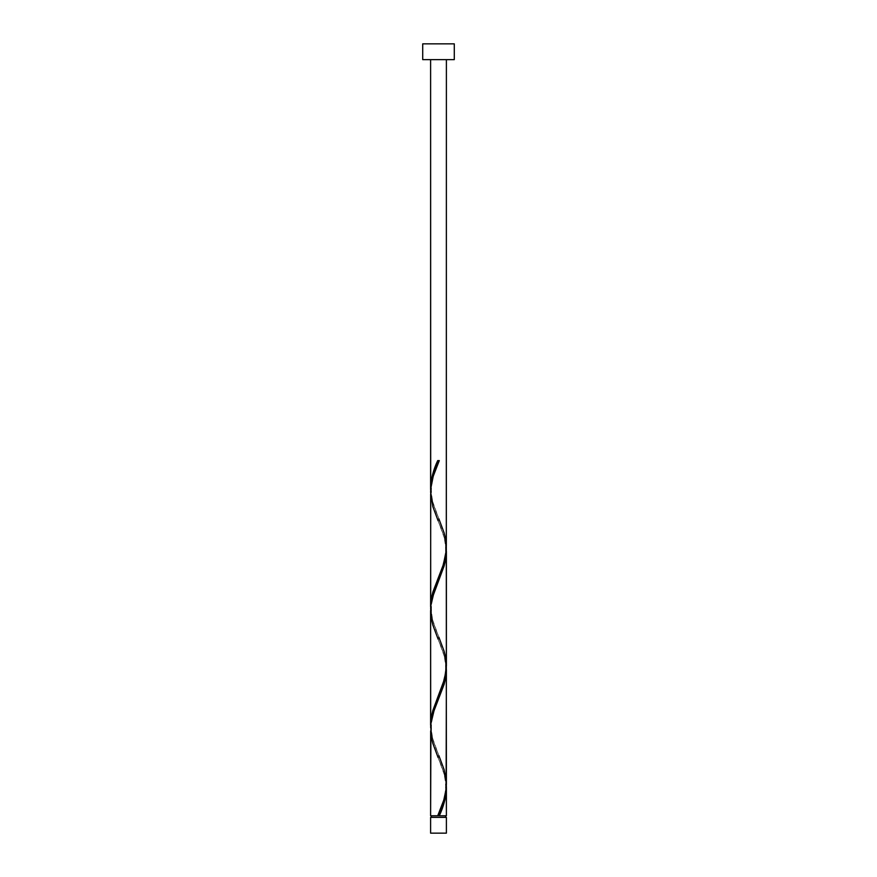 <?xml version="1.0" encoding="UTF-8"?>
<svg xmlns="http://www.w3.org/2000/svg" width="877" height="877" viewBox="0 0 877 877"><rect width="100%" height="100%" fill="white"/><g stroke="black" fill="none" stroke-linecap="round" stroke-linejoin="round"><path stroke-width="0.66" stroke-dasharray="4.38 3.29" d="M438.5 815.785L430.607 815.785L438.5 815.785M431.396 817.364L446.393 817.364L431.396 817.364M446.393 59.636L422.714 59.636L446.393 59.636M430.662 730.979L432.92 743.663L444.08 773.273L446.349 786.187L444.902 776.32L438.105 757.52C439.125 760.776 445.275 771.661 445.604 786.187C445.22 799.725 441.164 806.741 438.105 814.854M430.662 612.584L432.92 625.268L444.08 654.878L446.349 667.792L444.902 657.925L438.105 639.125C439.125 642.381 445.275 653.266 445.604 667.792C445.22 681.33 441.164 688.346 438.105 696.459M446.338 782.196L444.08 769.513L432.92 739.903L430.651 726.989L432.098 736.855L438.895 755.656C435.836 747.544 431.78 740.528 431.396 726.989C431.725 712.464 437.875 701.578 438.895 698.322M430.662 494.19L432.92 506.873L444.08 536.483L446.349 549.397L444.902 539.53L438.105 520.73C439.125 523.986 445.275 534.871 445.604 549.397C445.22 562.935 441.164 569.951 438.105 578.064M446.338 663.801L444.08 651.118L432.92 621.508L430.651 608.594L432.098 618.46L438.895 637.261C435.836 629.149 431.78 622.133 431.396 608.594C431.725 594.069 437.875 583.183 438.895 579.927M446.338 545.406L444.08 532.723L432.92 503.113L430.651 490.199L432.098 500.065L438.895 518.866C435.836 510.754 431.78 503.738 431.396 490.199C431.725 475.674 437.875 464.788 438.895 461.532M422.714 43.85L454.286 43.85L422.714 43.85M430.607 833.15L446.393 833.15L430.607 833.15M439.289 460.6L437.711 460.6"/><path stroke-width="1.32" d="M430.607 817.364L430.607 833.15L446.393 833.15L446.393 817.364L430.607 817.364L446.393 817.364L446.393 833.15L430.607 833.15L430.607 817.364M431.396 815.785L431.396 817.364L431.396 815.785M445.604 817.364L445.604 815.785L445.604 817.364M422.714 43.85L422.714 59.636L454.286 59.636L454.286 43.85L422.714 43.85L422.714 59.636L454.286 59.636L454.286 43.85L422.714 43.85M430.695 491.043L430.607 59.636L430.607 488.303L431.298 480.399L433.238 472.484L437.711 460.6L439.289 460.6L433.205 476.332L430.739 488.697L430.607 606.698L432.92 591.92L443.422 564.437L446.305 550.241L446.393 59.636L446.338 545.406M440.506 812.815L439.289 815.785L446.393 815.785L446.393 788.083L444.88 799.956L440.506 812.815M446.305 666.948L446.393 784.29C445.801 794.803 442.907 805.294 437.711 815.785L430.607 815.785L437.711 815.785L443.795 800.054L446.108 789.366L446.393 669.688L444.08 684.466L433.578 711.949L430.936 723.437L430.607 815.785L430.662 730.979M430.695 727.833L430.607 610.491L430.607 725.093L432.92 710.315L444.672 678.59L446.393 665.895L446.393 551.293L444.08 566.071L432.328 597.796L430.936 605.042L430.662 612.584M446.305 785.343L446.393 815.785L439.289 815.785C443.663 806.544 446.031 797.303 446.393 788.083L446.349 786.187M438.895 755.656L444.157 769.743L446.338 782.196M446.305 548.553L446.338 663.801M430.695 609.438L430.662 494.19M438.5 815.785L439.289 815.785L438.5 815.785M437.711 460.6L439.289 460.6L437.711 460.6C433.337 469.842 430.969 479.083 430.607 488.303L430.651 490.199M438.895 518.866L444.157 532.953L445.691 539.53L446.097 552.685L442.94 565.84L432.843 592.15L431.309 598.728L430.651 608.594M438.895 637.261L444.157 651.348L445.691 657.925L446.097 671.08L442.94 684.235L432.843 710.545L431.309 717.123L430.651 726.989M438.478 813.944L437.711 815.785M438.105 757.52L432.843 743.433L431.309 736.855L430.903 723.7L434.06 710.545L444.157 684.235L445.691 677.658L446.349 667.792M438.105 639.125L432.843 625.038L431.309 618.46L430.903 605.305L434.06 592.15L444.157 565.84L445.691 559.263L446.349 549.397M438.105 520.73L432.843 506.643L430.607 492.096C431.199 481.583 434.093 471.092 439.289 460.6L438.522 462.442"/></g></svg>
